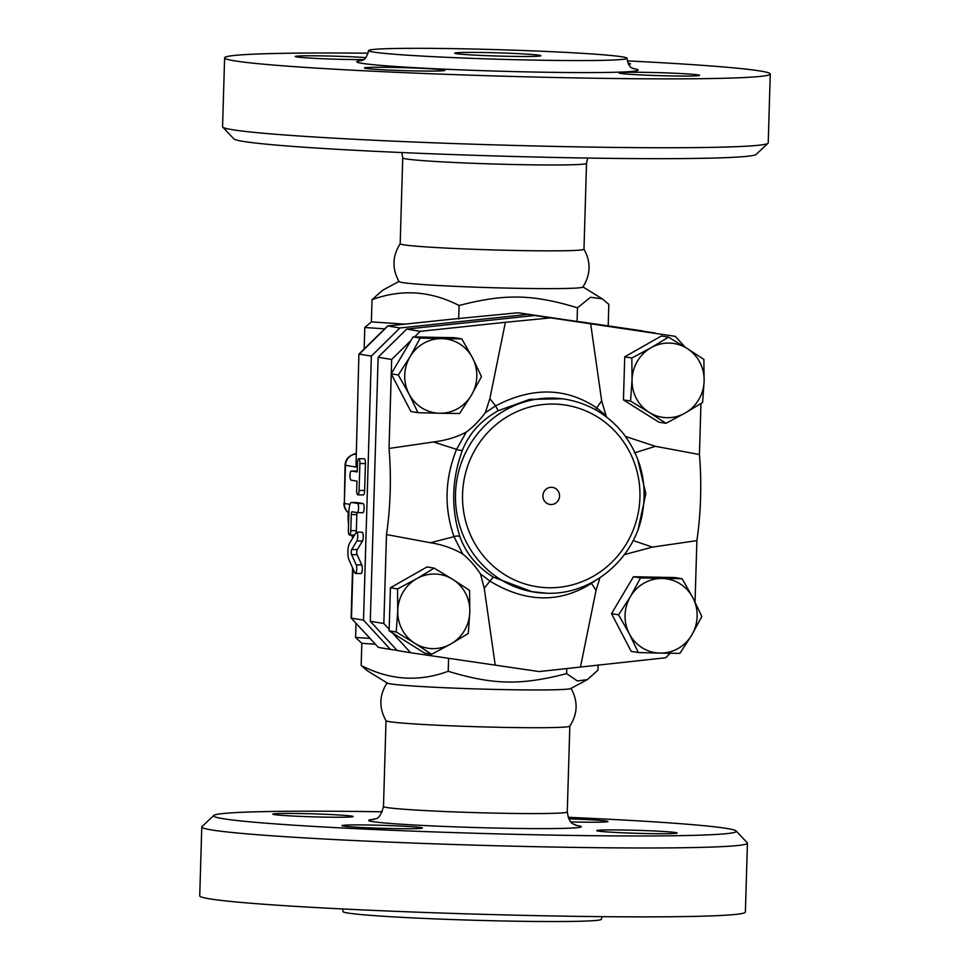 <?xml version="1.0" encoding="UTF-8"?>
<svg xmlns="http://www.w3.org/2000/svg" width="970" height="970" viewBox="0 0 970 970"><rect width="100%" height="100%" fill="white"/><g stroke="black" fill="none" stroke-linecap="round" stroke-linejoin="round"><path stroke-width="1.45" d="M402.732 157.904L400.173 243.773A91.944 3.395 1.7 0 0 491.972 249.896A91.944 3.395 1.7 0 0 583.976 249.229L586.523 163.36A91.944 3.395 1.7 0 1 494.518 164.027A91.944 3.395 1.7 0 1 402.732 157.904L401.847 152.557M583.952 249.144C591.118 262.009 590.742 274.656 582.824 287.084A91.944 3.395 -178.3 0 1 490.856 287.666A91.944 3.395 -178.3 0 1 399.082 281.627C391.916 268.751 392.292 256.104 400.21 243.688M509.068 56.321A43.092 1.588 -178.3 0 1 454.7 53.168A43.092 1.588 -178.3 0 1 497.828 52.853A43.092 1.588 -178.3 0 1 540.86 55.726A43.092 1.588 -178.3 0 1 509.068 56.321M770.265 74.023L768.216 142.905A272.946 10.088 -178.3 0 1 768.022 143.269A272.946 10.088 -178.3 0 1 566.892 146.664A272.946 10.088 -178.3 0 1 222.736 127.082A272.946 10.088 -178.3 0 1 222.566 126.706L224.616 57.824A272.946 10.088 1.7 0 0 497.137 76.012A272.946 10.088 1.7 0 0 770.265 74.023A272.946 10.088 1.7 0 0 627.238 60.892M222.736 127.082L233.879 138.892A261.451 9.664 1.7 0 0 563.546 157.637A261.451 9.664 1.7 0 0 756.2 154.388L768.022 143.269M368.163 53.204A272.946 10.088 1.7 0 0 224.616 57.824M463.902 48.827A129.289 4.777 1.7 0 0 368.539 50.61A129.289 4.777 1.7 0 0 497.634 59.218A129.289 4.777 1.7 0 0 627.008 58.285A129.289 4.777 1.7 0 0 463.902 48.827M394.111 67.415A40.219 1.491 -178.3 0 1 444.854 70.361A40.219 1.491 -178.3 0 1 404.611 70.652A40.219 1.491 -178.3 0 1 364.441 67.973A40.219 1.491 -178.3 0 1 394.111 67.415M620.606 73.405A40.219 1.491 -178.3 0 1 619.212 72.968A40.219 1.491 -178.3 0 1 659.454 72.677A40.219 1.491 -178.3 0 1 699.612 75.357A40.219 1.491 -178.3 0 1 664.705 75.793A40.219 1.491 -178.3 0 1 620.606 73.405M628.026 63.305A40.219 1.491 -178.3 0 1 630.427 63.874A40.219 1.491 -178.3 0 1 628.524 64.275M363.592 59.594A40.219 1.491 -178.3 0 1 319.858 58.6A40.219 1.491 -178.3 0 1 295.256 56.502A40.219 1.491 -178.3 0 1 321.422 55.884A40.219 1.491 -178.3 0 1 365.836 57.618M351.358 470.983L357.227 471.966L357.493 463.066A4.595 1.212 91.1 0 1 358.779 458.664A4.595 1.212 91.1 0 1 359.894 463.466L359.094 490.444A4.595 1.212 91.1 0 1 357.797 494.833A4.595 1.212 91.1 0 1 356.681 490.044L356.948 481.144L351.079 480.174A4.595 1.212 91.1 0 1 350.012 475.47A4.595 1.212 91.1 0 1 351.31 470.983A4.595 1.212 91.1 0 1 351.358 470.983L357.251 471.153M356.984 502.569A9.191 2.413 91.1 0 1 357.081 502.569A9.191 2.413 91.1 0 1 357.166 502.581L363.047 503.551A4.595 1.212 91.1 0 1 364.114 508.256A4.595 1.212 91.1 0 1 362.816 512.742A4.595 1.212 91.1 0 1 362.768 512.73L357.324 512.633M351.625 502.472A9.191 2.413 -88.9 0 0 351.54 502.46A9.191 2.413 -88.9 0 0 348.945 511.251L348.388 530.19A4.595 1.212 -88.9 0 0 349.503 534.991A4.595 1.212 -88.9 0 0 350.788 530.59L351.273 514.524A2.874 0.752 91.1 0 1 352.086 511.772L357.227 512.621A4.595 1.212 -88.9 0 0 357.275 512.633A4.595 1.212 -88.9 0 0 358.573 508.147A4.595 1.212 -88.9 0 0 357.493 503.442L351.625 502.472L357.166 502.581M357.105 512.609A2.874 0.752 -88.9 0 0 356.814 514.633L356.342 530.699A4.595 1.212 91.1 0 1 356.196 532.384M356.099 532.542L349.479 543.467A9.191 2.413 -88.9 0 0 347.903 551.457A9.191 2.413 -88.9 0 0 348.994 559.884L354.899 572.894A4.595 1.212 -88.9 0 0 355.469 573.476A4.595 1.212 -88.9 0 0 356.705 570.045A4.595 1.212 -88.9 0 0 356.22 564.855L351.576 554.646A2.874 0.752 91.1 0 1 351.237 552.015A2.874 0.752 91.1 0 1 351.734 549.517L356.924 540.933A4.595 1.212 -88.9 0 0 357.712 535.779A4.595 1.212 -88.9 0 0 356.596 532.142A4.595 1.212 -88.9 0 0 356.099 532.542M356.596 532.142L362.149 532.251A4.595 1.212 91.1 0 1 363.253 535.889A4.595 1.212 91.1 0 1 362.477 541.042L357.275 549.626A2.874 0.752 -88.9 0 0 356.778 552.124A2.874 0.752 -88.9 0 0 357.118 554.755L361.762 564.964A4.595 1.212 91.1 0 1 362.246 570.154A4.595 1.212 91.1 0 1 361.01 573.585L355.469 573.476M397.009 650.361L390.376 649.391L363.52 620.145L351.467 618.145L352.947 568.59M363.52 620.145L371.352 356.111L359.312 354.123L387.879 325.956L451.596 319.203L387.673 325.956L399.919 327.957L527.886 314.389L655.029 333.11M358.779 458.664L364.32 458.774A4.595 1.212 91.1 0 1 365.435 463.575L364.635 490.553A4.595 1.212 91.1 0 1 363.35 494.942L357.797 494.833M390.376 649.391L378.336 647.39L351.128 617.999L378.336 647.39M352.559 567.753L351.128 617.999M375.208 644.213L361.822 643.316L361.167 665.505L367.618 670.949L387.333 683.086A91.944 3.395 1.7 0 0 478.95 688.991A91.944 3.395 1.7 0 0 570.748 688.53L587.371 679.606L597.981 670.137L598.138 664.911M387.175 682.783C379.161 695.199 378.785 707.845 386.048 720.722A91.944 3.395 1.7 0 0 477.822 726.76A91.944 3.395 1.7 0 0 569.79 726.166C577.805 713.75 578.181 701.104 570.918 688.227M568.153 817.31A261.451 9.664 -178.3 0 1 736.121 830.963A261.451 9.664 -178.3 0 1 543.442 834.94A261.451 9.664 -178.3 0 1 213.8 815.467A261.451 9.664 -178.3 0 1 382.289 811.793M213.8 815.467L201.978 826.586A272.946 10.088 1.7 0 0 201.784 826.961A272.946 10.088 1.7 0 0 546.11 846.907A272.946 10.088 1.7 0 0 747.433 843.148A272.946 10.088 1.7 0 0 747.264 842.772L736.121 830.963M343.368 826.052A40.219 1.491 -178.3 0 1 341.961 825.628A40.219 1.491 -178.3 0 1 382.204 825.324A40.219 1.491 -178.3 0 1 422.374 828.004A40.219 1.491 -178.3 0 1 387.454 828.453A40.219 1.491 -178.3 0 1 343.368 826.052M302.434 813.6A40.219 1.491 -178.3 0 1 353.177 816.534A40.219 1.491 -178.3 0 1 312.934 816.825A40.219 1.491 -178.3 0 1 272.764 814.145A40.219 1.491 -178.3 0 1 302.434 813.6M568.844 818.874A40.219 1.491 -178.3 0 1 606.541 821.093A40.219 1.491 -178.3 0 1 607.935 821.529A40.219 1.491 -178.3 0 1 570.954 821.905M647.463 833.557A40.219 1.491 -178.3 0 1 596.72 830.611A40.219 1.491 -178.3 0 1 636.975 830.32A40.219 1.491 -178.3 0 1 677.133 833A40.219 1.491 -178.3 0 1 647.463 833.557M201.784 826.961L199.735 895.831A272.946 10.088 1.7 0 0 472.269 914.019A272.946 10.088 1.7 0 0 745.384 912.03L747.433 843.148M342.762 908.963L342.992 911.57A129.289 4.777 1.7 0 0 472.087 920.19A129.289 4.777 1.7 0 0 601.461 919.245L601.837 916.65M675.217 336.323L534.652 315.505L675.217 336.323L685.353 347.357M670.221 653.271L665.675 657.757L539.15 671.567L410.698 652.761L392.547 632.998L389.128 630.852L396.233 632.028L397.748 610.627L397.518 588.948L416.724 578.678A37.345 36.011 99.4 0 0 397.748 610.627A37.345 36.011 99.4 0 0 414.808 643.292L396.233 632.028M551.493 487.304A8.621 8.306 -80.6 0 1 558.308 500.362A8.621 8.306 -80.6 0 1 543.903 500.071A8.621 8.306 -80.6 0 1 551.493 487.304M660 653.101L638.321 652.543L629.348 633.834A37.345 36.011 99.4 0 0 660 653.101A37.345 36.011 99.4 0 0 691.755 635.059L679.921 653.356L660 653.101M618.63 614.834L630.452 596.526A37.345 36.011 99.4 0 0 629.348 633.834L618.63 614.834L611.524 613.658L633.434 576.75L675.035 577.562L682.14 578.75L692.859 597.75L701.831 616.459L691.755 635.059A37.345 36.011 99.4 0 0 692.859 597.75A37.345 36.011 99.4 0 0 662.207 578.484A37.345 36.011 99.4 0 0 630.452 596.526L640.539 577.926L682.14 578.75M434.184 568.117L452.747 579.381A37.345 36.011 99.4 0 0 416.724 578.678L434.184 568.117L427.079 566.929L390.413 587.771L397.518 588.948M469.577 590.354L469.807 612.046A37.345 36.011 99.4 0 0 452.747 579.381L469.577 590.354M450.832 643.995L431.626 654.277L414.808 643.292A37.345 36.011 99.4 0 0 450.832 643.995A37.345 36.011 99.4 0 0 469.807 612.046L468.292 633.434L450.832 643.995M441.871 338.627L461.805 338.894L472.523 357.894A37.345 36.011 99.4 0 0 441.871 338.627A37.345 36.011 99.4 0 0 410.116 356.669L420.192 338.081L441.871 338.627M481.496 376.603L471.408 395.202A37.345 36.011 99.4 0 0 472.523 357.894L481.496 376.603M459.586 413.511L439.652 413.244A37.345 36.011 99.4 0 0 471.408 395.202L459.586 413.511M409.013 393.978L398.294 374.978L410.116 356.669A37.345 36.011 99.4 0 0 409.013 393.978A37.345 36.011 99.4 0 0 439.652 413.244L417.985 412.699L409.013 393.978M611.524 613.658L631.215 651.367L638.321 652.543M392.547 632.998L424.52 653.089L431.626 654.277M389.128 630.852L390.413 587.771M417.985 412.699L410.88 411.51L391.189 373.802L398.294 374.978M391.189 373.802L413.099 336.893L420.192 338.081M413.099 336.893L454.7 337.718L461.805 338.894M633.434 576.75L640.539 577.926M624.389 554.61L652.434 547.104L696.884 540.63L695.053 602.043M599.933 577.768L596.053 590.378L580.521 666.79M495.221 665.117L484.236 588.196L480.514 573.985C475.373 566.153 469.419 559.472 462.654 553.931C452.687 548.232 441.968 544.509 430.498 542.751L386.484 534.543A105.609 27.766 -88.9 0 0 389.031 448.455L391.249 373.911M389.176 629.324L383.841 623.516L386.484 534.543M389.031 448.455L433.481 441.98C446.018 440.392 456.943 437.094 466.279 432.074C472.948 427.212 479.301 420.774 485.303 412.747L489.85 398.694L505.394 322.295L420.24 331.328L414.566 336.929M704.123 381.101L702.607 402.489L685.147 413.05A37.345 36.011 99.4 0 0 704.123 381.101A37.345 36.011 99.4 0 0 687.063 348.436L703.88 359.409L704.123 381.101M665.941 423.32L649.124 412.347A37.345 36.011 99.4 0 0 685.147 413.05L665.941 423.32L658.836 422.144L623.443 399.907L624.728 356.827L661.394 335.984L668.5 337.16L687.063 348.436A37.345 36.011 99.4 0 0 651.04 347.733L668.5 337.16M630.548 401.083L632.064 379.682A37.345 36.011 99.4 0 0 649.124 412.347L630.548 401.083L623.443 399.907M631.834 358.003L651.04 347.733A37.345 36.011 99.4 0 0 632.064 379.682L631.834 358.003L624.728 356.827M590.694 323.968L601.679 400.889L606.432 416.954M625.468 436.451L655.417 446.321L699.431 454.53L700.946 403.544M371.352 356.111L399.919 327.957M605.401 415.111L596.683 407.861C566.007 387.406 532.324 386.751 495.597 405.884L485.303 412.747M638.236 528.795L645.838 493.766L637.532 458.64M532.178 591.761L493.221 577.077C476.803 566.529 465.709 553.07 459.95 536.713C450.844 508.062 451.693 479.144 462.52 449.959C469.25 433.347 481.132 420.277 498.168 410.734L529.644 399.361L562.685 398.791M480.514 573.985L490.396 581.406C525.922 602.673 559.605 603.328 591.47 583.382L595.083 580.763M466.291 432.087L456.567 449.353C444.818 478.695 443.957 507.795 453.984 536.677L462.678 553.918M591.251 582.849A5.747 2.413 -123.6 0 0 591.47 583.382L596.053 590.378M484.236 588.196L493.221 577.077M601.679 400.889L596.683 407.861A5.747 2.631 -54.7 0 0 595.907 409.995M459.95 536.713A5.747 2.655 160.8 0 0 453.984 536.677L430.498 542.751M433.481 441.98L456.567 449.353A5.747 2.292 -158.1 0 0 462.52 449.959M634.538 452.844L655.417 446.321M652.434 547.104L633.131 540.545M696.884 540.63A105.609 27.766 -88.9 0 0 699.431 454.53M498.168 410.734L495.597 405.884L489.85 398.694M391.249 373.68L391.674 359.482L410.977 340.458M549.638 317.99L505.394 322.295M534.652 315.505L406.697 329.085L378.13 357.239L370.285 621.273L397.154 650.506L410.698 652.761M378.13 357.239L391.674 359.482M370.285 621.273L383.841 623.516M406.697 329.085L420.24 331.328M348.339 512.73A80.449 56.939 17 0 0 348.57 524.176M351.479 535.028A80.449 56.939 17 0 0 352.765 538.047M358.912 354.123L355.954 467.067L358.9 354.159L387.673 325.956M450.262 319.348L450.929 319.239M527.886 314.389L518.101 312.764L451.596 319.203M518.101 312.764L654.895 332.952M356.014 623.322L355.59 637.46L369.873 638.405M404.926 324.125L371.364 321.894L364.793 327.508L384.593 328.83M364.793 327.508L364.15 348.97M355.966 453.208L351.831 455.063A11.495 11.022 65.7 0 1 354.959 454.202L355.941 453.754M608.202 325.896L608.833 304.362L602.382 298.918L590.548 297.269L577.477 307.817C532.578 294.152 504.727 293.607 459.077 305.501C430.437 290.794 401.422 288.866 372.019 299.718L382.629 290.248L398.985 281.47M371.364 321.894L372.019 299.718M577.077 321.385L577.477 307.817M361.167 665.505C389.807 680.2 418.822 682.128 448.213 671.276C493.112 684.941 520.975 685.487 566.625 673.604L577.368 680.964L587.371 679.606M448.601 658.303L448.213 671.276M566.783 668.463L566.625 673.604M458.677 319.069L459.077 305.501M361.822 643.316L355.59 637.46M361.846 60.516A140.783 5.202 1.7 0 0 497.283 71.125A140.783 5.202 1.7 0 0 633.107 68.567M363.047 503.551L357.493 503.442M356.814 514.633L351.273 514.524M356.342 530.699L350.788 530.59M357.275 549.626L351.734 549.517M357.118 554.755L351.576 554.646M353.904 536.155L353.941 535.076M355.954 467.067L345.065 465.2L344.338 503.454L345.466 465.321A11.495 11.082 -80.6 0 1 354.959 454.202L355.929 454.36M350 504.4L344.338 503.454A11.495 11.082 -80.6 0 0 348.897 513.033M374.141 819.347A106.3 3.929 1.7 0 0 474.839 827.507A106.3 3.929 1.7 0 0 575.828 825.324M576.677 825.615C574.252 823.275 569.511 826.016 567.268 811.951A91.944 3.395 -178.3 0 1 475.276 812.617A91.944 3.395 -178.3 0 1 383.477 806.494L386.024 720.674M562.758 398.803L565.716 399.3A97.691 94.175 99.4 0 0 456.821 480.259A97.691 94.175 99.4 0 0 533.755 592.027A97.691 94.175 99.4 0 0 546.837 593.24M548.511 587.747A91.944 88.634 -80.6 0 1 475.797 448.492A91.944 88.634 -80.6 0 1 629.409 451.499A91.944 88.634 -80.6 0 1 548.511 587.747M365.435 463.575L359.894 463.466M364.635 490.553L359.094 490.444M361.762 564.964L356.22 564.855M362.477 541.042L356.924 540.933M579.599 321.713L642.843 330.952M587.711 158.074L586.523 163.36M361.046 60.783L361.034 60.783C361.943 59.158 365.278 62.807 368.539 50.61M627.008 58.285C629.481 70.604 633.192 67.269 633.895 68.882L633.883 68.882M357.081 502.569L351.54 502.46M354.547 535.088L349.503 534.991M373.268 819.577C374.117 817.431 379.112 822.754 383.477 806.494M567.268 811.951L569.826 726.13M530.784 591.542L546.898 593.24C591.457 595.01 634.053 559.702 642.237 514.403C647.608 484.576 641.376 457.731 623.528 433.881C608.433 415.014 589.166 403.484 565.716 399.3M362.816 512.742L357.275 512.633M351.31 470.983L356.851 471.093M353.529 535.064L353.48 536.859M351.831 455.063A11.495 11.495 0 0 0 345.065 465.2M343.938 503.333A11.495 11.495 0 0 0 348.897 513.13M582.921 286.926L602.382 298.918"/></g></svg>

